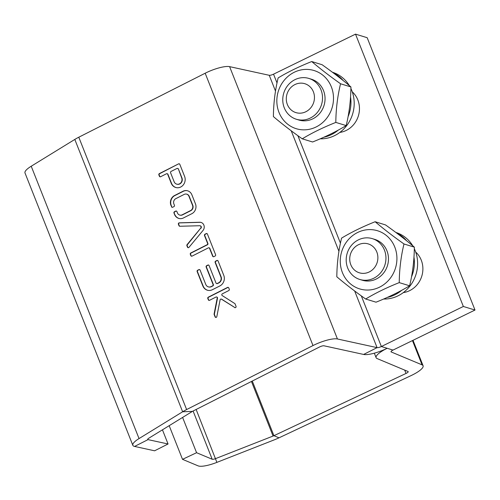 <?xml version="1.0" encoding="UTF-8"?>
<svg xmlns="http://www.w3.org/2000/svg" width="500" height="500" viewBox="0 0 500 500"><rect width="100%" height="100%" fill="white"/><g stroke="black" fill="none" stroke-linecap="round" stroke-linejoin="round"><path stroke-width="0.75" d="M340.556 83.775C337.537 96.213 335.956 109.094 335.819 122.413C323.181 127.444 311.988 132.906 302.238 138.819L312.6 141.988C325.238 136.962 336.431 131.494 346.181 125.588C349.206 113.15 350.788 100.269 350.925 86.95C342.75 79.975 333.137 72.562 322.081 64.713L311.712 61.537C319.887 68.513 329.5 75.925 340.556 83.775L350.925 86.95M333.206 72.825A34.156 31.587 107 0 1 343.162 80.544M350.544 96.938A34.156 31.587 107 0 1 348.094 116.625M338.269 130.113A34.156 31.587 107 0 1 323.881 137.213M302.238 138.819C291.175 130.963 281.562 123.55 273.394 116.581C273.531 103.256 275.113 90.375 278.131 77.938C287.881 72.031 299.075 66.562 311.712 61.537M335.819 122.413L346.181 125.588M332.438 72.25A34.156 31.587 107 0 1 349.331 85.6M350.894 88.506A34.156 31.587 107 0 1 348.825 122.513A34.156 31.587 107 0 1 320.219 138.825M278.994 112.406A30.419 28.131 -73 0 0 327.65 116.956A30.419 28.131 -73 0 0 308.863 69.506A30.419 28.131 -73 0 0 278.994 112.406M296.4 119.269L298.925 120.037A21.344 19.737 -73 0 0 312.775 118.85A21.344 19.737 -73 0 0 325.037 97.919A21.344 19.737 -73 0 0 311.413 79.212L308.888 78.438A21.344 19.737 -73 0 0 283.762 93.081A21.344 19.737 -73 0 0 296.4 119.269A21.344 19.737 -73 0 0 310.256 118.075A21.344 19.737 -73 0 0 322.512 97.15A21.344 19.737 -73 0 0 308.888 78.438M339.85 132.419A23.125 21.387 -73 0 0 346.169 130.469A23.125 21.387 -73 0 0 352.262 91.838M361.319 295.894L381.362 346.519L463.35 306.475L355.519 34.137L273.531 74.175A3.556 0.887 -21.6 0 1 269.25 75.294L229.606 66.644A19.569 4.869 158.4 0 0 205.175 73.225L78.787 137.219A19.569 4.869 158.4 0 0 74.806 139.431L31.219 166.231A19.569 4.869 158.4 0 0 25 172.969L132.825 445.306A19.569 4.869 -21.6 0 1 139.044 438.575L182.638 411.775A19.569 4.869 -21.6 0 1 186.619 409.556L313 345.562A19.569 4.869 -21.6 0 1 337.438 338.981L377.075 347.631A3.556 0.887 158.4 0 0 381.362 346.519L387.188 348.3A19.569 4.869 158.4 0 0 376.112 357.681A19.569 4.869 158.4 0 0 377.119 358.575L408.019 371.494A3.556 0.887 -21.6 0 1 408.206 371.656A3.556 0.887 -21.6 0 1 406.025 373.444L273.919 435.688A3.556 0.887 -21.6 0 1 273.069 436.05L215.594 458.606A3.556 0.887 -21.6 0 1 212.181 459.237L196.575 452.713L182.512 459.338L169.188 425.681M403.275 292.619A23.125 21.387 -73 0 0 409.594 290.669A23.125 21.387 -73 0 0 415.688 252.037M305.769 111.775A15.119 13.981 -73 0 0 308.95 85.85A15.119 13.981 -73 0 0 286.413 96.856A15.119 13.981 -73 0 0 305.769 111.775M355.519 34.137L367.175 37.7L475 310.038L393.013 350.081A3.556 0.887 158.4 0 0 391 351.788A3.556 0.887 158.4 0 0 391.181 351.95L422.081 364.869A19.569 4.869 -21.6 0 1 423.088 365.763A19.569 4.869 -21.6 0 1 411.125 375.575L279.012 437.819A19.569 4.869 -21.6 0 1 274.35 439.825L216.875 462.381A19.569 4.869 -21.6 0 1 198.119 465.863L182.512 459.338M475 310.038L463.35 306.475M162.45 429.825L168.056 443.988L148.031 439.619A3.556 0.887 -21.6 0 1 147.713 439.412A3.556 0.887 -21.6 0 1 148.844 438.188L192.431 411.388A3.556 0.887 -21.6 0 1 193.156 410.988L319.538 346.987A3.556 0.887 -21.6 0 1 323.981 345.794L363.625 354.444A19.569 4.869 158.4 0 0 387.188 348.3L393.013 350.081M200.644 228.231L187.081 244.631A0.994 0.906 -77.7 0 0 186.906 245.706L187.475 247.131A0.994 0.906 -77.7 0 0 188.975 247.356L202.894 230.594A4.981 4.525 -77.7 0 0 204.062 225.688A4.981 4.525 -77.7 0 0 200.744 222.356A4.981 4.525 -77.7 0 0 199.713 222.262L179.269 222.844A0.994 0.906 -77.7 0 0 178.419 224.262L178.981 225.688A0.994 0.906 -77.7 0 0 179.806 226.256L199.688 225.731A1.494 1.356 102.3 0 1 200.644 228.231L187.375 244.694A0.994 0.906 -77.7 0 0 187.2 245.769L187.763 247.194A0.994 0.906 -77.7 0 0 188.25 247.7M215.594 254.7L207.425 234.069A0.994 0.906 -77.7 0 0 206.231 233.594L204.975 234.231A0.994 0.906 -77.7 0 0 204.494 235.55L207.6 243.4A0.994 0.906 102.3 0 1 207.119 244.725L190.8 252.987A0.994 0.906 -77.7 0 0 190.319 254.312L190.85 255.656A0.994 0.906 -77.7 0 0 192.044 256.131L208.363 247.862A0.994 0.906 102.3 0 1 209.556 248.337L212.662 256.188A0.994 0.906 -77.7 0 0 213.856 256.663L215.113 256.025A0.994 0.906 -77.7 0 0 215.594 254.7M198.894 269.625L197.638 270.256A0.994 0.906 -77.7 0 0 197.156 271.581L202.838 285.931A7.969 7.237 -77.7 0 0 207.831 290.331A7.969 7.237 -77.7 0 0 212.375 289.719L219.906 285.906A7.969 7.237 -77.7 0 0 223.762 275.338L218.081 260.981A0.994 0.906 -77.7 0 0 216.887 260.512L215.631 261.144A0.994 0.906 -77.7 0 0 215.15 262.469L220.831 276.819A4.481 4.075 102.3 0 1 218.663 282.762L217.2 283.506A0.994 0.906 102.3 0 1 216.006 283.031L209.081 265.538A0.994 0.906 -77.7 0 0 207.887 265.069L206.631 265.7A0.994 0.906 -77.7 0 0 206.15 267.025L213.075 284.519A0.994 0.906 102.3 0 1 212.594 285.837L211.131 286.581A4.481 4.075 102.3 0 1 208.575 286.925A4.481 4.075 102.3 0 1 205.769 284.45L200.081 270.094A0.994 0.906 -77.7 0 0 198.894 269.625L197.925 270.319A0.994 0.906 -77.7 0 0 197.444 271.644L203.125 285.994A7.969 7.237 -77.7 0 0 207.981 290.356M171.494 206.769A0.994 0.906 -77.7 0 0 172.688 207.237L173.938 206.606A0.994 0.906 -77.7 0 0 174.425 205.281L173.831 203.806A3.987 3.619 102.3 0 1 175.644 198.738L184.356 194.325A3.987 3.619 102.3 0 1 186.456 194.1A3.987 3.619 102.3 0 1 188.906 196.175L192.562 205.413A3.987 3.619 102.3 0 1 190.75 210.481L182.044 214.894A3.987 3.619 102.3 0 1 179.938 215.119A3.987 3.619 102.3 0 1 177.494 213.044L176.906 211.562A0.994 0.906 -77.7 0 0 175.719 211.088L174.462 211.725A0.994 0.906 -77.7 0 0 173.981 213.044L174.606 214.638A7.469 6.787 -77.7 0 0 179.194 218.525A7.469 6.787 -77.7 0 0 183.137 218.1L192.138 213.544A7.469 6.787 -77.7 0 0 195.538 204.044L191.788 194.581A7.469 6.787 -77.7 0 0 187.2 190.694A7.469 6.787 -77.7 0 0 183.263 191.112L174.256 195.675A7.469 6.787 -77.7 0 0 170.863 205.175L171.781 206.831A0.994 0.906 -77.7 0 0 172.262 207.331M234.7 307.575A0.994 0.906 -77.7 0 0 236.019 306.288L235.094 303.95A0.994 0.906 -77.7 0 0 234.737 303.512L222.231 295.581A0.994 0.906 102.3 0 1 222.356 293.819L228.787 290.562A0.994 0.906 -77.7 0 0 229.269 289.244L228.738 287.894A0.994 0.906 -77.7 0 0 227.544 287.425L208.294 297.175A0.994 0.906 -77.7 0 0 207.806 298.494L208.344 299.837A0.994 0.906 -77.7 0 0 209.537 300.312L215.969 297.056A0.994 0.906 102.3 0 1 217.213 298.119L214.112 313.95A0.994 0.906 -77.7 0 0 214.163 314.544L215.094 316.881A0.994 0.906 -77.7 0 0 216.819 316.631L220.094 299.875A0.994 0.906 102.3 0 1 221.462 299.181L234.994 307.638A0.994 0.906 -77.7 0 0 235.119 307.706M178.619 163.85L159.362 173.6A0.994 0.906 -77.7 0 0 158.881 174.919L159.419 176.262A0.994 0.906 -77.7 0 0 160.606 176.737L166.469 173.769A0.994 0.906 102.3 0 1 167.662 174.244L171.213 183.212A7.969 7.237 -77.7 0 0 176.206 187.613A7.969 7.237 -77.7 0 0 183.456 184.706A7.969 7.237 -77.7 0 0 184.606 176.431L179.806 164.325A0.994 0.906 -77.7 0 0 178.619 163.85L159.656 173.663A0.994 0.906 -77.7 0 0 159.175 174.981L159.706 176.325A0.994 0.906 -77.7 0 0 160.188 176.831M200.144 225.8A1.494 1.356 102.3 0 1 200.938 228.294M200.888 222.387A4.981 4.525 -77.7 0 0 200 222.325L179.556 222.906A0.994 0.906 -77.7 0 0 178.706 224.325L179.275 225.75A0.994 0.906 -77.7 0 0 179.756 226.256M209.075 247.831A0.994 0.906 102.3 0 1 209.844 248.4L212.956 256.25A0.994 0.906 -77.7 0 0 213.438 256.756M206.944 233.562A0.994 0.906 -77.7 0 0 206.525 233.656L205.269 234.294A0.994 0.906 -77.7 0 0 204.788 235.619L207.894 243.469A0.994 0.906 102.3 0 1 207.413 244.788L191.088 253.05A0.994 0.906 -77.7 0 0 190.606 254.375L191.137 255.719A0.994 0.906 -77.7 0 0 191.619 256.225M199.6 269.594A0.994 0.906 -77.7 0 0 199.181 269.688M208.6 265.038A0.994 0.906 -77.7 0 0 208.181 265.131L206.925 265.763A0.994 0.906 -77.7 0 0 206.444 267.087L213.369 284.581A0.994 0.906 102.3 0 1 212.887 285.9L211.425 286.644A4.481 4.075 102.3 0 1 208.869 286.988A4.481 4.075 102.3 0 1 208.725 286.95M217.6 260.481A0.994 0.906 -77.7 0 0 217.181 260.575L215.925 261.206A0.994 0.906 -77.7 0 0 215.444 262.531L221.125 276.881A4.481 4.075 102.3 0 1 218.956 282.831L217.494 283.569A0.994 0.906 102.3 0 1 216.781 283.6M187.344 190.725A7.469 6.787 -77.7 0 0 183.55 191.181L174.55 195.738A7.469 6.787 -77.7 0 0 171.15 205.238L171.781 206.831M176.425 211.056A0.994 0.906 -77.7 0 0 176.006 211.15L174.75 211.788A0.994 0.906 -77.7 0 0 174.269 213.113L174.606 214.638M174.9 214.7A7.469 6.787 -77.7 0 0 179.344 218.55M186.6 194.137A3.987 3.619 102.3 0 1 186.75 194.163A3.987 3.619 102.3 0 1 189.194 196.238L192.856 205.475A3.987 3.619 102.3 0 1 191.044 210.544L182.331 214.956A3.987 3.619 102.3 0 1 180.231 215.181A3.987 3.619 102.3 0 1 180.087 215.144M221.337 299.119A0.994 0.906 102.3 0 1 221.756 299.244L234.994 307.638M216.675 297.025A0.994 0.906 102.3 0 1 217.5 298.188L214.406 314.019A0.994 0.906 -77.7 0 0 214.456 314.606L215.381 316.95A0.994 0.906 -77.7 0 0 215.863 317.45M228.256 287.394A0.994 0.906 -77.7 0 0 227.831 287.488L208.581 297.238A0.994 0.906 -77.7 0 0 208.1 298.556L208.631 299.9A0.994 0.906 -77.7 0 0 209.112 300.406M179.325 163.819A0.994 0.906 -77.7 0 0 178.906 163.912M167.175 173.738A0.994 0.906 102.3 0 1 167.95 174.306L171.5 183.281A7.969 7.237 -77.7 0 0 176.356 187.638M403.988 243.975C400.962 256.419 399.381 269.294 399.244 282.619C386.606 287.644 375.412 293.106 365.662 299.019L376.031 302.188C388.669 297.162 399.862 291.694 409.613 285.788C412.631 273.35 414.212 260.469 414.35 247.15C406.181 240.175 396.569 232.763 385.506 224.913L375.144 221.737C383.312 228.713 392.931 236.125 403.988 243.975L414.35 247.15M177.1 184.231A4.481 4.075 -77.7 0 0 177.244 184.269A4.481 4.075 -77.7 0 0 181.319 182.631A4.481 4.075 -77.7 0 0 181.962 177.981L178.412 169.006A0.994 0.906 -77.7 0 0 177.638 168.444M395.863 232.45A34.156 31.587 107 0 1 412.756 245.8M414.319 248.713A34.156 31.587 107 0 1 412.256 282.712A34.156 31.587 107 0 1 383.644 299.025M396.637 233.025A34.156 31.587 107 0 1 406.594 240.744M413.969 257.137A34.156 31.587 107 0 1 411.519 276.825M401.694 290.312A34.156 31.587 107 0 1 387.312 297.413M365.662 299.019C354.606 291.163 344.994 283.75 336.819 276.781C336.956 263.456 338.537 250.581 341.562 238.137C351.312 232.231 362.506 226.762 375.144 221.737M399.244 282.619L409.613 285.788M168.056 443.988L154.6 450.8L134.581 446.431A19.569 4.869 -21.6 0 1 132.825 445.306M178.125 168.944A0.994 0.906 -77.7 0 0 176.931 168.475L171.069 171.438A0.994 0.906 -77.7 0 0 170.588 172.763L174.144 181.731A4.481 4.075 -77.7 0 0 176.95 184.206A4.481 4.075 -77.7 0 0 181.031 182.569A4.481 4.075 -77.7 0 0 181.675 177.919L178.412 169.006M342.419 272.606A30.419 28.131 -73 0 0 391.075 277.156A30.419 28.131 -73 0 0 372.287 229.713A30.419 28.131 -73 0 0 342.419 272.606M359.825 279.469L362.35 280.238A21.344 19.737 -73 0 0 376.206 279.05A21.344 19.737 -73 0 0 388.462 258.119A21.344 19.737 -73 0 0 374.837 239.412L372.312 238.637A21.344 19.737 -73 0 0 347.194 253.281A21.344 19.737 -73 0 0 359.825 279.469A21.344 19.737 -73 0 0 373.681 278.275A21.344 19.737 -73 0 0 385.938 257.35A21.344 19.737 -73 0 0 372.312 238.637M196.575 452.713L182.606 417.431M369.194 271.975A15.119 13.981 -73 0 0 372.375 246.05A15.119 13.981 -73 0 0 349.844 257.056A15.119 13.981 -73 0 0 369.194 271.975M273.531 74.175L277.013 82.956M297.887 135.694L340.438 243.156M269.25 75.294L275.494 91.069M291.219 130.781L338.925 251.269M354.65 290.981L377.075 347.631L363.625 354.444M229.606 66.644L337.438 338.981M313 345.562L205.175 73.225M391.181 351.95L391.019 351.544M78.787 137.219L186.619 409.556M422.081 364.869L412.463 340.581M192.431 411.388L182.638 411.775L74.806 139.431M404.706 370.112L406.025 373.444M252.281 381.044L273.919 435.688L279.012 437.819M31.219 166.231L139.044 438.575M251.456 381.463L273.069 436.05M196.144 409.475L216.875 462.381M147.806 439.05L148.031 439.619L134.581 446.431M193.094 411.019L212.181 459.237M374.331 353.175L376.112 357.681M413.013 340.312L423.088 365.763"/></g></svg>
